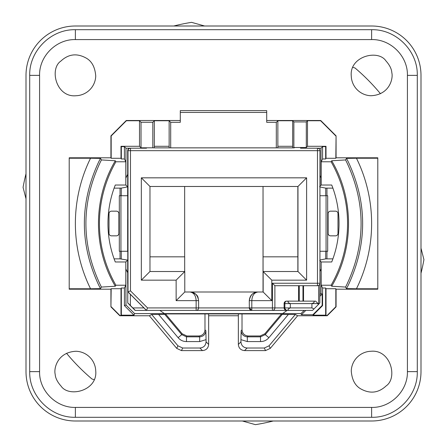 <?xml version="1.0" encoding="UTF-8"?>
<svg xmlns="http://www.w3.org/2000/svg" width="447" height="447" viewBox="0 0 447 447"><rect width="100%" height="100%" fill="white"/><g stroke="black" fill="none" stroke-linecap="round" stroke-linejoin="round"><path stroke-width="0.67" d="M170.693 122.31L170.693 147.862L154.299 147.862L154.321 120.746L169.134 120.746L170.693 122.31L180.297 122.31L180.297 120.5L126.277 120.5L110.929 135.849L110.929 157.797L69.207 157.797L69.207 289.203L110.929 289.203L110.929 306.865L119.824 315.761L149.359 315.761L176.738 348.392L181.465 350.599L202.474 350.599C206.223 350.236 208.28 348.174 208.648 344.425L208.648 315.761L238.352 315.761L238.352 344.425C238.72 348.174 240.777 350.236 244.526 350.599L265.535 350.599L270.262 348.392L297.641 315.761L327.176 315.761L336.071 306.865L336.071 289.203L335.826 288.712L326.008 288.712L325.662 288.019L322.578 288.019L321.175 285.22L331.11 285.22L331.702 286.242L345.565 287.063L346.503 288.617L356.466 288.773L358.153 285.22A148.125 148.125 0 0 0 358.153 161.78L356.466 158.227L346.503 158.383L345.565 159.937L331.702 160.758L331.11 161.78L321.175 161.78L322.578 158.981L325.662 158.981L326.008 158.288L326.008 146.298L325.662 146.644L325.662 158.981M101.435 159.937L100.497 158.383L90.534 158.227L88.847 161.78A148.125 148.125 0 0 0 88.847 285.22L90.534 288.773L100.497 288.617L101.435 287.063L100.491 285.22C81.058 244.073 81.058 202.927 100.491 161.78L101.435 159.937L115.298 160.758L115.89 161.78L125.825 161.78L124.422 158.981L121.338 158.981L120.992 158.288L111.174 158.288L110.929 157.797L83.896 157.797M377.793 289.203L336.071 289.203L377.793 289.203L377.793 157.797L336.071 157.797L336.071 135.849L320.722 120.5L266.703 120.5L266.703 110.621L180.297 110.621L180.297 120.5M420.996 273.257A203.67 203.67 0 0 0 423.935 259.634L420.996 248.186M380.47 93.725A203.67 203.67 0 0 0 355.013 67.983L352.89 67.391M204.653 26.004L191.567 22.35A203.67 203.67 0 0 0 173.743 26.004M26.004 173.743A203.67 203.67 0 0 0 23.065 187.366L26.004 198.814M66.53 353.275A203.67 203.67 0 0 0 91.987 379.017L94.11 379.609M242.347 420.996L255.433 424.65A203.67 203.67 0 0 0 273.257 420.996M26.004 371.625A49.377 49.377 0 0 0 75.375 420.996L371.625 420.996A49.377 49.377 0 0 0 420.996 371.625L420.996 75.375A49.377 49.377 0 0 0 371.625 26.004L75.375 26.004A49.377 49.377 0 0 0 26.004 75.375L26.004 371.625M371.625 417.291C396.025 417.923 417.923 396.025 417.291 371.625L417.291 75.375C417.923 50.975 396.025 29.077 371.625 29.709L75.375 29.709C50.975 29.077 29.077 50.975 29.709 75.375L29.709 371.625C29.077 396.025 50.975 417.923 75.375 417.291L371.625 417.291L371.625 407.418C390.751 407.91 407.91 390.751 407.418 371.625L417.291 371.625M371.625 407.418L75.375 407.418L75.375 417.291M407.418 371.625L407.418 75.375C407.91 56.249 390.751 39.09 371.625 39.582L75.375 39.582C56.249 39.09 39.09 56.249 39.582 75.375L39.582 371.625C39.09 390.751 56.249 407.91 75.375 407.418M370.96 351.264A20.366 20.366 0 0 0 351.264 370.96C351.945 379.933 355.264 385.99 361.221 389.13C370.295 393.991 378.603 392.919 386.141 385.906C397.847 378.095 390.807 349.308 370.96 351.264M95.736 370.96A20.366 20.366 0 0 0 76.04 351.264C57.328 352.135 53.674 368.574 55.177 374.24C55.383 377.989 57.356 381.956 61.094 386.141C68.911 397.847 97.692 390.807 95.736 370.96M351.264 76.04A20.366 20.366 0 0 0 370.96 95.736C389.678 94.859 393.326 78.421 391.823 72.76C391.617 69.011 389.644 65.044 385.906 60.859C378.095 49.153 349.308 56.188 351.264 76.04M76.04 95.736A20.366 20.366 0 0 0 95.736 76.04C95.049 67.056 91.73 60.993 85.763 57.859C76.7 53.009 68.402 54.081 60.87 61.083C49.159 68.877 56.177 97.692 76.04 95.736M288.365 314.47L282.269 314.364L265.255 334.641L268.882 337.686L288.365 314.47L295.35 314.47L269.055 345.81L264.328 348.012L247.107 348.012C243.364 347.649 241.302 345.592 240.939 341.843L238.352 344.425M206.061 341.843C205.698 345.592 203.642 347.649 199.893 348.012L182.672 348.012L177.945 345.81L151.65 314.47L158.635 314.47L178.118 337.686C180.309 340.245 183.097 341.542 186.472 341.581L199.675 341.581L206.061 339.636L206.061 341.843L208.648 344.425M115.158 261.685A104.989 104.989 0 0 0 115.27 261.976L125.825 261.976L125.825 285.22L115.89 285.22L115.298 286.242L101.435 287.063M90.534 288.773L69.207 288.773M110.929 289.203L111.174 288.712L120.992 288.712L121.338 288.019L124.422 288.019L124.422 305.631L133.96 315.169L121.338 315.169L121.338 288.019M125.825 285.22L124.422 288.019M90.534 158.227L69.207 158.227M377.793 158.227L356.466 158.227M336.071 157.797L335.826 158.288L326.008 158.288M377.793 288.773L356.466 288.773M268.882 337.686C266.691 340.245 263.903 341.547 260.528 341.581L247.325 341.581L240.939 339.636L240.939 341.843M125.825 161.78L125.825 185.024L115.27 185.024A104.989 104.989 0 0 0 115.158 185.315M115.89 161.78A124.054 124.054 0 0 0 115.89 285.22M115.298 160.758A125.082 125.082 0 0 0 114.706 161.78C93.06 199.211 93.06 247.789 114.706 285.22L115.298 286.242M100.497 158.383L98.753 161.78C79.56 202.927 79.56 244.073 98.753 285.22L100.497 288.617M110.929 306.865L111.174 288.712M120.992 288.712L120.992 315.515L119.925 315.515L111.174 306.765M120.992 315.515L121.338 315.169M127.792 260.528L127.272 260.528L125.825 261.976L125.987 304.983L134.608 313.61L282.487 313.61A107.699 107.699 0 0 0 287.119 310.397M124.422 305.631L125.987 304.983M115.27 185.024L114.097 188.148L121.277 188.131L127.658 186.857L125.825 185.024L125.987 148.203L124.422 146.644L124.422 158.981M120.992 158.288L120.992 146.298L121.338 146.644L124.422 146.644M121.338 146.644L121.338 158.981M120.992 146.298L139.509 146.298L139.509 120.746L126.378 120.746L111.174 135.949L111.174 158.288M336.071 135.849L335.826 158.288M335.826 135.949L320.622 120.746L307.491 120.746L307.491 146.298L326.008 146.298M322.578 158.981L322.578 146.644L325.662 146.644M331.842 185.315A104.989 104.989 0 0 0 331.73 185.024L321.175 185.024L321.013 184.7L321.013 148.203L322.578 146.644M319.711 186.488L321.175 185.024L321.175 161.78M331.842 261.685A104.989 104.989 0 0 1 331.73 261.976L321.175 261.976L321.175 285.22M331.11 285.22A124.054 124.054 0 0 0 331.11 161.78M331.702 286.242A125.082 125.082 0 0 0 332.294 285.22C353.94 247.789 353.94 199.211 332.294 161.78L331.702 160.758M345.565 287.063L346.509 285.22C365.942 244.073 365.942 202.927 346.509 161.78L345.565 159.937M346.503 288.617L348.247 285.22C367.44 244.073 367.44 202.927 348.247 161.78L346.503 158.383M319.728 260.528L321.175 261.976L321.013 293.567L322.158 294.042L322.158 305.457L312.866 314.749L301.446 314.749L300.971 313.61L282.487 313.61M322.578 288.019L322.578 305.631L322.158 305.457M322.578 305.631L313.04 315.169L312.866 314.749M326.008 288.712L326.008 315.515L325.662 315.169L313.04 315.169M325.662 315.169L325.662 288.019M326.008 315.515L327.075 315.515L335.826 306.765L335.826 288.712M282.269 314.364L281.504 313.928L242.017 313.928L242.017 329.813C242.38 333.563 244.436 335.619 248.186 335.982L260.126 335.982L264.853 333.78L265.255 334.641L260.528 336.848L260.528 341.581M260.126 335.982L260.528 336.848L247.325 336.848L247.325 341.581M248.186 335.982L247.325 336.848C243.576 336.479 241.52 334.423 241.151 330.674L240.939 339.636M242.017 313.928L238.407 313.928L238.352 315.75M297.641 315.761L295.35 314.47M133.96 315.169L134.608 313.61M149.359 315.761L151.65 314.47M158.635 314.47L164.731 314.364L165.496 313.928L204.983 313.928L204.983 329.813L205.849 330.674C205.48 334.423 203.424 336.479 199.675 336.848L199.675 341.581M206.061 339.636L205.849 330.674M208.648 315.75L208.593 313.928L238.407 313.928M204.983 313.928L208.593 313.928M165.496 313.928L182.147 333.78L186.874 335.982L198.814 335.982L199.675 336.848L186.472 336.848L186.472 341.581M186.874 335.982L186.472 336.848L181.745 334.641L178.118 337.686M164.731 314.364L181.745 334.641L182.147 333.78M127.658 186.857L127.658 195.725L119.321 195.725L119.321 251.275L120.047 251.275L120.047 258.852L114.097 258.852L115.27 261.976M127.792 260.148L127.792 219.55M120.047 258.852L127.658 260.143M114.097 188.148A104.989 104.989 0 0 0 114.097 258.852M125.987 269.211A107.699 107.699 0 0 0 127.691 272.692M159.881 310.397A107.699 107.699 0 0 0 164.513 313.61M146.499 148.203L125.987 148.203M127.691 174.308A107.699 107.699 0 0 0 125.987 177.789M139.509 146.298L141.017 147.806L152.813 147.806L152.813 122.254L141.017 122.254L139.509 120.746M300.501 148.203L321.013 148.203M307.491 146.298L306.307 147.482L306.307 121.93L307.491 120.746M292.701 147.862L277.844 147.862L277.866 146.298L292.679 146.298L292.701 147.862L294.243 147.862L293.863 147.482L306.307 147.482M170.693 147.862L277.844 147.862M154.299 147.862L152.813 147.806M154.321 120.746L152.813 122.254M141.017 147.806L141.017 122.254M277.866 146.298L277.866 120.746L276.307 122.31L266.703 122.31L266.703 120.5M277.866 120.746L292.679 120.746L293.863 121.93L306.307 121.93M321.013 177.789A107.699 107.699 0 0 0 319.94 175.565M331.73 185.024L332.903 188.148L325.723 188.131L319.734 186.935M331.73 261.976L332.903 258.852L325.723 258.869L319.94 260.025M332.903 188.148A104.989 104.989 0 0 1 332.903 258.852M300.971 313.61L304.183 310.397M319.845 294.741L321.013 293.567M319.94 271.435A107.699 107.699 0 0 0 321.013 269.211M301.446 314.749L305.798 310.397M319.845 296.355L322.158 294.042M264.853 333.78L281.504 313.928M198.814 335.982C202.564 335.619 204.62 333.563 204.983 329.813M111.482 211.157L116.421 211.157A2.47 2.47 0 0 1 118.891 213.627L118.891 233.373A2.47 2.47 0 0 1 116.421 235.843L111.482 235.843A2.47 2.47 0 0 1 109.012 233.373L109.012 213.627A2.47 2.47 0 0 1 111.482 211.157M127.658 219.55L127.658 251.275L120.047 251.275M293.863 147.482L293.863 121.93M292.679 146.298L292.679 120.746M276.307 122.31L276.307 147.862M180.297 112.432L266.703 112.432M154.321 146.298L169.134 146.298L169.134 120.746M169.156 147.862L169.134 146.298M326.953 188.148L326.953 195.725L327.679 195.725L327.679 251.275L325.723 251.275L325.723 258.869M337.988 213.627A2.47 2.47 0 0 0 335.518 211.157L330.579 211.157A2.47 2.47 0 0 0 328.109 213.627L328.109 233.373A2.47 2.47 0 0 0 330.579 235.843L335.518 235.843A2.47 2.47 0 0 0 337.988 233.373L337.988 213.627M326.953 195.725L319.94 195.725M318.65 304.183L319.845 302.993L319.845 283.934M319.94 251.275L325.723 251.275M120.936 251.275L120.936 195.725M326.064 251.275L326.064 195.725M196.071 310.397L272.419 310.397A2.47 2.47 90 0 0 274.888 307.927L274.888 285.711L317.476 285.711A2.47 2.47 0 0 0 319.94 283.242L319.94 150.673L317.476 150.673L317.476 148.203A2.47 2.47 -90 0 1 319.94 150.673L319.94 283.242A2.47 2.47 -90 0 1 317.476 285.711L317.476 150.673L127.998 150.673L127.998 291.885L130.474 290.863L147.538 307.927L146.515 310.397L135.195 310.397L132.703 307.927L135.1 310.397L129.546 304.793M318.65 285.415L318.65 304.228L318.091 304.793M284.091 303.608L284.141 307.927L284.868 307.927A2.47 1.743 -90 0 0 286.611 310.397A2.47 2.47 -90 0 1 284.141 307.927L284.091 303.608A2.47 2.47 -90 0 1 286.561 301.138L315.621 301.138L318.091 303.608L318.091 304.843L312.537 310.397L286.555 310.397L301.122 310.397M317.169 148.203L317.476 148.203A2.47 2.47 0 0 1 319.94 150.673M315.565 301.138L303.53 301.138L303.53 285.711M251.499 310.397L286.555 310.397L284.091 307.927L274.888 307.927L274.888 285.711L272.424 283.242L319.94 283.242M147.538 307.927L196.138 307.927L196.138 300.647C195.825 295.478 193.763 292.601 189.958 292.008C194.763 292.075 197.647 294.959 198.608 300.647L198.608 307.927A2.47 2.47 0 0 1 196.138 310.397L196.138 307.927L198.608 307.927A2.47 2.47 -90 0 1 196.138 310.397L146.515 310.397L127.998 291.885L139.593 303.547M313.978 308.961L311.922 307.927L311.922 303.608C314.442 302.524 314.923 301.703 313.364 301.138M311.922 307.927L290.321 307.927C287.795 309.017 287.315 309.838 288.868 310.397M127.691 283.242L127.753 283.75A2.47 2.47 0 0 1 127.691 283.242L127.691 260.528L127.691 283.242M127.691 150.673A2.47 2.47 0 0 1 130.161 148.203A2.47 2.47 90 0 0 127.691 150.673L127.691 219.55L127.691 150.673L127.998 150.673A2.47 2.47 90 0 1 130.468 148.203L130.474 290.863M198.608 307.927L198.608 300.647L176.14 300.647L184.779 292.008L184.779 271.519L149.968 271.519L149.968 186.472L297.965 186.472L297.965 271.519L263.16 271.519L263.16 292.008L257.975 292.008C254.198 292.567 252.142 295.45 251.806 300.647L251.806 307.927L249.337 307.927A2.47 2.47 90 0 0 251.806 310.397L251.806 307.927L274.832 307.927M176.14 300.647L176.14 280.157L184.779 271.519M176.14 280.157L141.336 280.157L149.968 271.519M306.301 177.828L141.336 177.828L149.968 186.472M141.336 280.157L141.336 177.828L306.614 177.828L297.965 186.472M306.614 177.828L306.614 280.157L297.965 271.519M306.614 280.157L271.804 280.157L263.065 271.519L263.037 186.472L263.032 292.008M271.804 280.157L271.804 300.647L263.16 292.008M272.424 307.927L274.888 307.927A2.47 2.47 0 0 1 272.419 310.397L272.424 283.242M271.804 300.647L249.337 300.647C250.298 294.959 253.175 292.075 257.975 292.008L184.779 292.008M286.611 301.138A2.47 2.47 90 0 0 284.141 303.608L284.868 303.608A2.47 1.743 90 0 1 286.611 301.138L298.596 301.138L298.596 285.711M129.546 304.843L132.703 307.927M198.541 307.927L249.275 307.927L251.739 310.397M128.865 292.819L146.415 310.397M127.764 219.55L127.926 291.885M135.307 310.397L130.368 305.463L130.368 294.349M127.898 302.993L130.368 305.463M127.792 302.993L132.725 307.927M288.868 301.138C287.315 301.703 287.801 302.524 290.321 303.608L284.868 303.608L284.868 307.927L290.321 307.927L290.321 303.608L318.091 303.608M184.656 256.829L184.656 186.472M184.684 271.519L184.684 256.829L149.968 256.829M297.847 186.472L297.847 256.829M263.065 256.829L297.87 256.829L297.87 271.519M249.275 300.647L249.337 307.927L249.275 300.647C249.789 295.4 252.667 292.517 257.913 292.008M189.958 292.008L190.092 292.008C194.981 293.092 197.652 295.003 198.105 297.752L198.608 300.647M127.764 209.179L127.792 209.526M127.926 290.824L127.926 290.444M127.926 209.554L127.903 209.179M39.582 371.625L29.709 371.625M39.582 75.375L29.709 75.375M75.375 39.582L75.375 29.709M371.625 39.582L371.625 29.709M407.418 75.375L417.291 75.375M247.107 348.012L244.526 350.599M264.328 348.012L265.535 350.599M199.893 348.012L202.474 350.599M182.672 348.012L181.465 350.599M269.055 345.81L270.262 348.392M177.945 345.81L176.738 348.392M242.017 329.813L241.151 330.674M120.047 188.148L120.047 195.725M121.277 251.275L121.277 258.869M121.277 188.131L121.277 195.725M326.953 251.275L326.953 258.852M325.723 188.131L325.723 195.725M299.261 301.138L299.261 285.711M302.965 301.138L302.965 285.711M129.172 293.154L139.743 303.714M143.945 307.927L132.837 307.927M127.753 302.993L127.764 260.528"/></g></svg>
